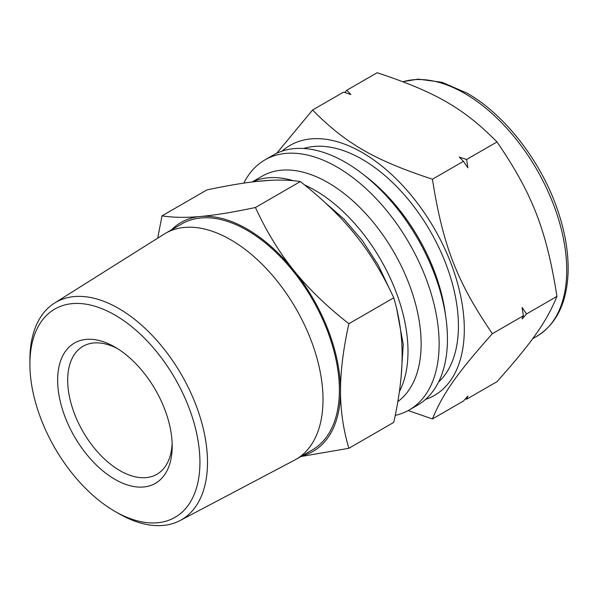 <?xml version="1.0" encoding="UTF-8"?>
<svg xmlns="http://www.w3.org/2000/svg" width="598" height="598" viewBox="0 0 598 598"><rect width="100%" height="100%" fill="white"/><g stroke="black" fill="none" stroke-linecap="round" stroke-linejoin="round"><path stroke-width="0.9" d="M408.172 410.557L432.436 418.951L463.42 401.056L467.89 396.048L466.612 399.21L497.013 381.666C532.422 341.847 546.52 321.791 556.947 296.399L526.546 313.95L522.076 307.462L523.355 315.796L522.076 318.958L526.546 313.95M465.416 398.829L466.612 399.21M432.436 418.951C442.856 393.559 456.954 373.503 492.363 333.684C456.954 281.83 442.856 245.494 432.436 179.221L463.42 161.325L467.89 167.814L466.612 159.487L497.013 141.935C532.422 193.789 546.52 230.125 556.947 296.399M523.355 315.796L492.363 333.684M432.436 179.221C374.109 159.965 345.913 143.692 312.567 110.017L343.558 92.129L350.899 94.521L346.75 90.283L377.151 72.732C435.479 91.98 463.674 108.26 497.013 141.935M466.612 159.487L459.271 157.087L463.42 161.325M312.567 110.017L276.717 153.282M346.75 90.283L344.754 92.511M395.241 415.378A144.357 83.346 -120 0 0 409.241 409.959L417.546 405.167A144.357 83.346 -120 0 0 417.546 238.475A144.357 83.346 -120 0 0 273.189 155.129L264.884 159.928A144.357 83.346 -120 0 0 243.827 183.123M409.241 409.959A144.357 83.346 -120 0 0 409.241 243.274A144.357 83.346 -120 0 0 264.884 159.928M397.827 401.564A131.635 75.998 -120 0 0 391.81 248.626A131.635 75.998 -120 0 0 262.245 176.141L252.109 181.994M399.374 391.668A131.635 75.998 -120 0 0 390.442 278.519A131.635 75.998 -120 0 0 304.561 184.939M293.244 180.693A131.635 75.998 -120 0 0 252.55 181.934M425.484 399.442A144.357 83.346 -120 0 0 434.41 228.742A144.357 83.346 -120 0 0 282.114 151.122M438.528 382.107A136.038 78.54 -120 0 0 430.254 231.142A136.038 78.54 -120 0 0 303.642 148.491M300.831 456.558L348.866 448.291C343.245 429.252 340.464 410.093 340.524 390.823C340.464 371.62 343.245 349.254 348.866 323.72C326.53 306.176 308.179 288.415 293.805 270.431C279.318 252.513 266.529 231.538 255.443 207.499L300.346 181.575C289.253 179.819 276.463 179.609 261.976 180.932C247.602 182.188 229.251 185.178 206.915 189.917L162.013 215.848L157.7 238.168M255.443 207.499C233.108 212.238 214.749 215.235 200.382 216.491C185.896 217.814 173.106 217.597 162.013 215.848M300.346 181.575C322.681 199.119 341.032 216.887 355.399 234.872C369.885 252.782 382.675 273.757 393.768 297.797C399.389 316.835 402.17 335.986 402.11 355.264C402.17 374.468 399.389 396.833 393.768 422.367L348.866 448.291M348.866 323.72L393.768 297.797M302.05 455.855A132.121 76.282 -120 0 0 340.524 390.823A132.121 76.282 -120 0 0 293.805 270.431A132.121 76.282 -120 0 0 200.382 216.491A132.121 76.282 -120 0 0 171.544 229.804M29.9 364.115A120.235 69.413 -120 0 0 114.913 511.365A120.235 69.413 -120 0 0 199.934 462.284A120.235 69.413 -120 0 0 114.921 315.026A120.235 69.413 -120 0 0 29.9 364.115L29.9 359.742A125.587 72.508 -120 0 1 54.545 303.074L164.054 234.169A130.506 75.348 -120 0 1 165.474 233.31A130.506 75.348 -120 0 1 295.98 308.658A130.506 75.348 -120 0 1 295.98 459.361A130.506 75.348 -120 0 1 294.53 460.161L180.095 520.544A125.587 72.508 -120 0 0 181.493 374.759A125.587 72.508 -120 0 0 54.545 303.074M57.647 380.134A80.992 46.764 -120 0 0 114.913 479.327A80.992 46.764 -120 0 0 172.187 446.265A80.992 46.764 -120 0 0 114.921 347.064A80.992 46.764 -120 0 0 57.647 380.134M117.485 348.619A73.89 42.66 -120 0 0 82.995 346.309A73.89 42.66 -120 0 0 67.694 380.134A73.89 42.66 -120 0 0 99.941 454.495A73.89 42.66 -120 0 0 156.885 474.289A73.89 42.66 -120 0 0 172.127 443.26M295.98 459.361L312.35 449.905A130.506 75.348 -120 0 0 312.35 299.209A130.506 75.348 -120 0 0 181.844 223.861L165.474 233.31M114.913 511.365L118.703 513.547A125.587 72.508 -120 0 0 180.095 520.544M402.903 81.687L418.204 79.115L442.101 82.3L467.098 93.168C504.794 114.517 540.943 161.206 557.396 209.435C565.05 231.598 568.623 252.535 568.1 272.254C566.956 302.752 556.529 324.094 536.832 336.293A144.357 83.346 -120 0 0 558.958 220.617A144.357 83.346 -120 0 0 464.653 93.415A144.357 83.346 -120 0 0 403.03 81.739M445.63 315.938A136.038 78.54 -120 0 0 364.503 175.423M536.832 336.293L532.624 338.722M401.153 376.217L403.246 344.448L396.691 308.837M390.546 291.017L378.16 265.004L362.47 240.717L344.231 219.339L324.288 201.877M257.23 181.396L270.55 180.319"/></g></svg>
